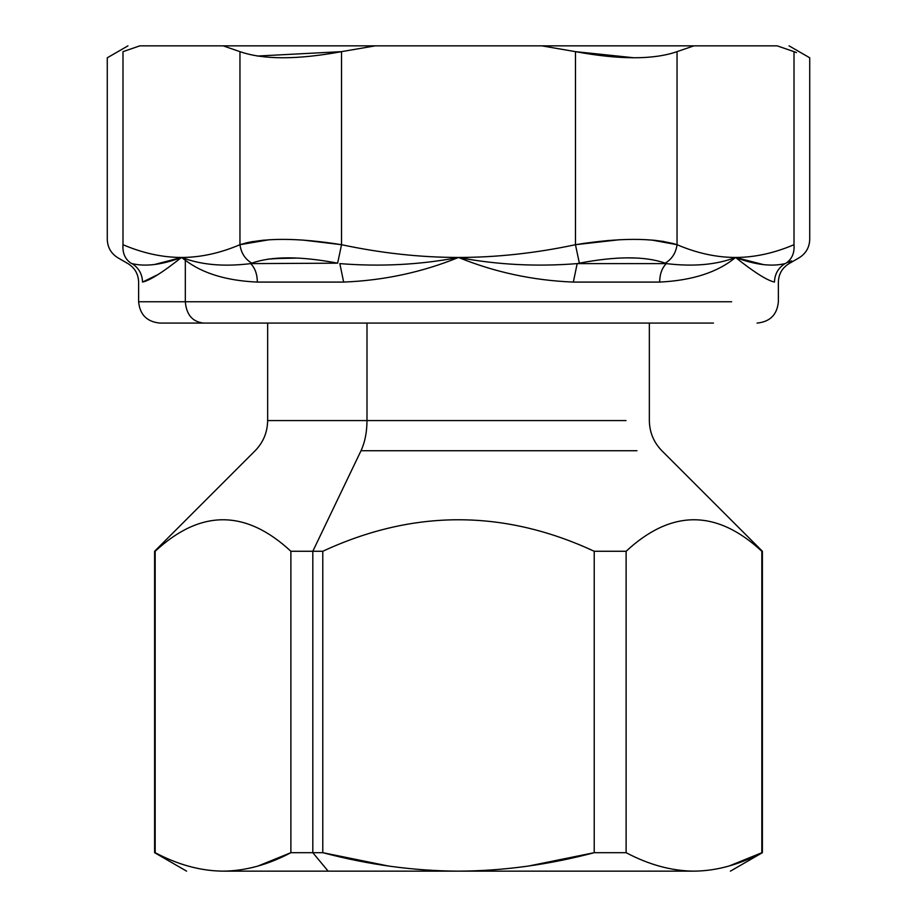 <?xml version="1.0" encoding="UTF-8"?>
<svg xmlns="http://www.w3.org/2000/svg" width="917" height="917" viewBox="0 0 917 917"><rect width="100%" height="100%" fill="white"/><g stroke="black" fill="none" stroke-linecap="round" stroke-linejoin="round"><path stroke-width="1.38" d="M366.995 420.571C366.915 432.285 364.92 442.338 361.011 450.728L636.96 450.728L361.011 450.728C364.92 442.338 366.915 432.285 366.995 420.571L626.002 420.571L366.995 420.571L366.995 323.082L366.995 420.571L267.638 420.571L366.995 420.571M388.327 866.003L322.784 852.684C368.451 864.777 413.693 870.944 458.5 871.15C503.307 870.944 548.549 864.777 594.216 852.684C548.549 864.777 503.307 870.944 458.5 871.15C413.693 870.944 368.451 864.777 322.784 852.684L322.784 551.266C413.258 509.267 503.742 509.267 594.216 551.266L594.216 852.684L626.116 852.684C648.949 864.777 671.565 870.944 693.974 871.15C716.372 870.944 738.999 864.777 761.832 852.684L761.832 551.266L761.832 852.684C738.999 864.777 716.372 870.944 693.974 871.15C671.565 870.944 648.949 864.777 626.116 852.684L626.116 551.266L626.116 852.684L594.216 852.684L594.216 551.266L626.116 551.266C671.359 509.267 716.59 509.267 761.832 551.266L761.832 551.266C716.59 509.267 671.359 509.267 626.116 551.266L594.216 551.266C503.742 509.267 413.258 509.267 322.784 551.266L312.812 551.266L361.011 450.728L312.812 551.266L290.884 551.266C245.641 509.267 200.41 509.267 155.168 551.266L155.168 852.684L155.168 551.266C200.41 509.267 245.641 509.267 290.884 551.266L290.884 852.684C268.051 864.777 245.435 870.944 223.026 871.15C245.435 870.944 268.051 864.777 290.884 852.684L290.884 551.266L322.784 551.266L322.784 852.684L312.812 852.684L312.812 551.266L312.812 852.684L290.884 852.684L257.986 866.038M729.279 865.946L761.465 852.867M322.784 852.684L290.884 852.684C268.051 864.777 245.435 870.944 223.026 871.15C174.62 871.15 174.62 871.15 223.026 871.15C200.628 870.944 178.001 864.777 155.168 852.684C178.001 864.777 200.628 870.944 223.026 871.15C174.62 871.15 174.62 871.15 223.026 871.15L458.5 871.15C503.307 870.944 548.549 864.777 594.216 852.684L528.685 866.003M594.216 551.266L589.058 548.996M458.5 871.15L693.974 871.15C742.38 871.15 742.38 871.15 693.974 871.15L328.148 871.15L312.812 852.684L328.148 871.15L223.026 871.15M154.813 264.44L181.474 257.459C162.366 257.425 142.869 253.172 122.993 244.701C122.385 252.92 125.033 259.075 130.913 263.168C113.697 256.072 113.697 256.072 130.913 263.168C125.033 259.075 122.385 252.92 122.993 244.701C102.142 237.606 102.142 237.606 122.993 244.701L122.993 51.65C102.177 59.8 102.177 59.8 122.993 51.65L139.831 45.85L223.118 45.85L239.956 51.65C263.397 59.8 297.257 59.8 341.537 51.65L341.537 244.701L338.499 259.11L341.537 244.701L302.564 240.036M762.222 264.451L735.526 257.459C755.046 264.795 771.541 266.847 785.009 263.615C790.385 263.615 790.385 263.615 785.009 263.615L786.087 263.168C803.303 256.072 803.303 256.072 786.087 263.168C803.303 256.072 803.303 256.072 786.087 263.168L785.009 263.615C771.541 266.847 755.046 264.795 735.526 257.459C717.805 272.257 692.518 280.464 659.644 282.081C692.518 280.464 717.805 272.257 735.526 257.459C754.611 257.425 774.108 253.172 794.007 244.701C814.858 237.606 814.858 237.606 794.007 244.701C794.615 252.92 791.967 259.075 786.087 263.168C791.967 259.075 794.615 252.92 794.007 244.701C814.858 237.606 814.858 237.606 794.007 244.701L794.007 51.65C814.823 59.8 814.823 59.8 794.007 51.65C814.823 59.8 814.823 59.8 794.007 51.65L777.169 45.85C792.987 45.85 792.987 45.85 777.169 45.85L794.007 51.65L794.007 244.701C774.108 253.172 754.611 257.425 735.526 257.459C716.429 257.425 696.943 253.172 677.044 244.701L677.044 51.65L693.882 45.85L777.169 45.85L693.882 45.85L677.044 51.65L693.882 45.85L375.225 45.85L341.537 51.65L375.225 45.85L541.775 45.85L575.463 51.65L575.463 244.701C535.666 253.172 496.67 257.425 458.5 257.459L468.335 259.11L458.5 257.459C420.318 257.425 381.323 253.172 341.537 244.701C297.246 237.606 263.385 237.606 239.956 244.701C221.261 252.656 202.932 256.898 184.993 257.413L181.474 257.459C161.942 264.807 145.448 266.858 131.991 263.615L130.913 263.168C113.697 256.072 113.697 256.072 130.913 263.168M122.993 244.701C102.142 237.606 102.142 237.606 122.993 244.701L122.993 51.65C102.177 59.8 102.177 59.8 122.993 51.65L139.831 45.85C124.013 45.85 124.013 45.85 139.831 45.85C124.013 45.85 124.013 45.85 139.831 45.85L223.118 45.85L239.956 51.65L239.956 244.701C221.261 252.656 202.932 256.898 184.993 257.413L185.039 258.663L181.474 257.459C162.366 257.425 142.869 253.172 122.993 244.701M157.644 274.768L142.525 282.081C142.261 274.023 138.742 267.867 131.991 263.615C126.615 263.615 126.615 263.615 131.991 263.615C145.448 266.858 161.942 264.807 181.474 257.459C162.836 272.269 149.849 280.476 142.525 282.081C142.261 274.023 138.742 267.867 131.991 263.615C126.615 263.615 126.615 263.615 131.991 263.615L134.031 264.165M142.387 279.731L142.525 282.081C137.321 282.081 137.321 282.081 142.525 282.081C149.849 280.476 162.836 272.269 181.474 257.459L184.993 257.413L185.326 260.245C202.714 273.461 226.728 280.74 257.368 282.081L343.657 282.081C383.868 280.464 422.152 272.257 458.5 257.459C494.836 272.257 533.121 280.464 573.343 282.081L659.632 282.081C659.804 274.023 662.04 267.867 666.338 263.615L665.226 263.168C671.978 259.075 675.909 252.92 677.044 244.701L651.563 240.013M269.071 239.761L239.956 244.701C241.091 252.92 245.022 259.075 251.774 263.168L250.662 263.615C225.422 266.698 203.712 265.105 185.532 258.812L185.532 258.812C203.712 265.105 225.422 266.698 250.662 263.615L251.774 263.168C245.022 259.075 241.091 252.92 239.956 244.701L239.956 51.65L223.118 45.85L375.225 45.85L223.118 45.85M619.411 239.738L575.463 244.701C535.666 253.172 496.67 257.425 458.5 257.459C420.318 257.425 381.323 253.172 341.537 244.701L337.639 263.168L341.537 244.701L341.537 51.65C297.257 59.8 263.397 59.8 239.956 51.65M157.816 274.653L142.525 282.081M695.797 323.082L203.54 323.082C192.478 321.821 186.403 314.714 185.326 301.762L731.674 301.762L138.616 301.762L185.326 301.762L185.326 260.245C202.714 273.461 226.728 280.74 257.368 282.081C257.196 274.023 254.96 267.867 250.662 263.615C254.96 267.867 257.196 274.023 257.368 282.081M181.474 257.459L185.039 258.663L184.856 259.912L181.474 257.459L185.326 260.245L185.326 301.762C186.403 314.714 192.478 321.821 203.54 323.082L159.948 323.082C146.984 321.821 139.877 314.714 138.616 301.762L138.616 282.081C138.352 274.023 134.799 267.867 127.967 263.615L117.949 257.826C111.095 253.573 107.541 247.418 107.278 239.36L107.278 57.794L127.956 45.85M341.537 51.65L257.241 56.052M248.839 242.294L263.764 240.151M337.639 263.168C300.409 256.072 271.787 256.072 251.774 263.168C271.787 256.072 300.409 256.072 337.639 263.168L250.662 263.615L337.639 263.168M677.044 51.65L677.044 244.701C653.603 237.606 619.743 237.606 575.463 244.701L579.361 263.168L575.463 244.701L575.463 51.65C619.732 59.8 653.592 59.8 677.044 51.65C653.592 59.8 619.732 59.8 575.463 51.65L541.775 45.85L693.882 45.85M794.007 51.65L796.449 52.613M575.463 51.65L634.106 57.782M763.552 264.635L735.526 257.459C754.152 272.257 767.139 280.464 774.475 282.081C774.739 274.023 778.258 267.867 785.009 263.615C790.385 263.615 790.385 263.615 785.009 263.615C778.258 267.867 774.739 274.023 774.475 282.081C779.679 282.081 779.679 282.081 774.475 282.081C767.139 280.464 754.152 272.257 735.526 257.459C716.429 257.425 696.943 253.172 677.044 244.701C675.909 252.92 671.978 259.075 665.226 263.168C645.213 256.072 616.591 256.072 579.361 263.168L577.171 263.615C536.594 266.847 497.037 264.795 458.5 257.459C419.952 264.795 380.395 266.847 339.829 263.615L343.657 282.081L339.829 263.615C380.395 266.847 419.952 264.795 458.5 257.459C494.836 272.257 533.121 280.464 573.343 282.081L577.171 263.615L666.338 263.615C693.435 266.847 716.498 264.795 735.526 257.459C716.498 264.795 693.435 266.847 666.338 263.615L577.171 263.615L573.343 282.081M268.131 259.11L289.164 257.837M245.515 243.062L252.989 241.515M298.071 258.078L272.074 258.617M583.464 243.406L608.785 240.449M659.644 282.081C659.804 274.023 662.04 267.867 666.338 263.615L665.226 263.168C645.213 256.072 616.579 256.072 579.361 263.168L577.171 263.615C536.594 266.847 497.037 264.795 458.5 257.459C422.152 272.257 383.868 280.464 343.657 282.081M638.266 258.09L626.219 257.849M203.54 323.082L713.46 323.082M791.612 260.875L787.795 262.457M618.929 258.078L627.836 257.837M653.236 240.151L664.011 241.515M671.886 243.165L677.044 244.701M777.169 45.85C792.987 45.85 792.987 45.85 777.169 45.85M649.351 323.082L649.351 420.571C649.534 432.285 653.695 442.338 661.856 450.728L762.394 551.266L762.394 852.684L730.402 871.15M267.649 323.082L267.649 420.571C267.466 432.285 263.305 442.338 255.144 450.728L154.606 551.266L154.606 852.684L186.598 871.15M789.044 45.85L809.722 57.794L809.722 239.36C809.459 247.418 805.905 253.573 799.062 257.826L789.033 263.615C782.201 267.867 778.648 274.023 778.373 282.081L778.384 301.762C777.123 314.714 770.016 321.821 757.064 323.082"/></g></svg>
